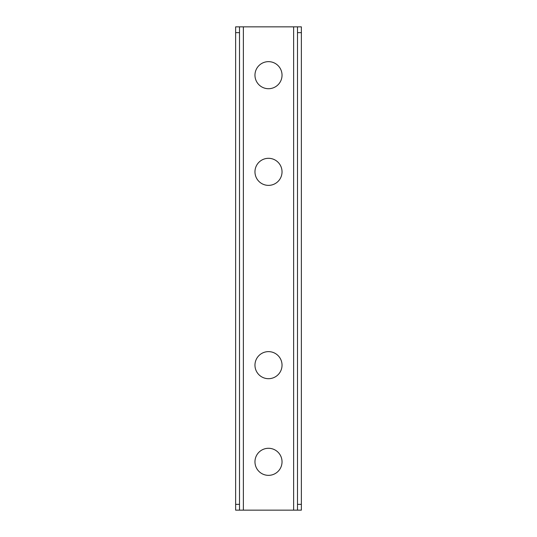 <?xml version="1.0" encoding="UTF-8"?>
<svg xmlns="http://www.w3.org/2000/svg" width="537" height="537" viewBox="0 0 537 537"><rect width="100%" height="100%" fill="white"/><g stroke="black" fill="none" stroke-linecap="round" stroke-linejoin="round"><path stroke-width="0.4" stroke-dasharray="2.69 2.01" d="M297.498 26.85L297.498 510.15L301.364 510.15L301.364 26.85L293.632 26.85L293.632 510.15L243.368 510.15L243.368 26.85L235.636 26.85L235.636 510.15L239.502 510.15L239.502 26.85M282.032 365.16A13.532 13.532 0 0 0 261.734 353.44A13.532 13.532 0 0 0 261.734 376.88A13.532 13.532 0 0 0 282.032 365.16M282.032 75.18A13.532 13.532 0 0 0 261.734 63.46A13.532 13.532 0 0 0 261.734 86.9A13.532 13.532 0 0 0 282.032 75.18M282.032 171.84A13.532 13.532 0 0 0 261.734 160.12A13.532 13.532 0 0 0 261.734 183.56A13.532 13.532 0 0 0 282.032 171.84M282.032 461.82A13.532 13.532 0 0 0 261.734 450.1A13.532 13.532 0 0 0 261.734 473.54A13.532 13.532 0 0 0 282.032 461.82M235.636 510.15L243.368 510.15M243.368 26.85L293.632 26.85M293.632 510.15L301.364 510.15"/><path stroke-width="0.81" d="M301.364 32.65L301.364 26.85L297.498 26.85L297.498 32.65L301.364 32.65L301.364 504.35L297.498 504.35L297.498 32.65M297.498 504.35L297.498 510.15L301.364 510.15L301.364 504.35M235.636 32.65L239.502 32.65L239.502 26.85L235.636 26.85L235.636 510.15L239.502 510.15L239.502 504.35L235.636 504.35M239.502 32.65L239.502 504.35M282.032 365.16A13.532 13.532 0 0 1 261.734 376.88A13.532 13.532 0 0 1 261.734 353.44A13.532 13.532 0 0 1 282.032 365.16M282.032 75.18A13.532 13.532 0 0 1 261.734 86.9A13.532 13.532 0 0 1 261.734 63.46A13.532 13.532 0 0 1 282.032 75.18M282.032 171.84A13.532 13.532 0 0 1 261.734 183.56A13.532 13.532 0 0 1 261.734 160.12A13.532 13.532 0 0 1 282.032 171.84M282.032 461.82A13.532 13.532 0 0 1 261.734 473.54A13.532 13.532 0 0 1 261.734 450.1A13.532 13.532 0 0 1 282.032 461.82M301.364 26.85L235.636 26.85M239.502 510.15L293.632 510.15L293.632 26.85M297.498 510.15L293.632 510.15M243.368 26.85L243.368 510.15"/></g></svg>
